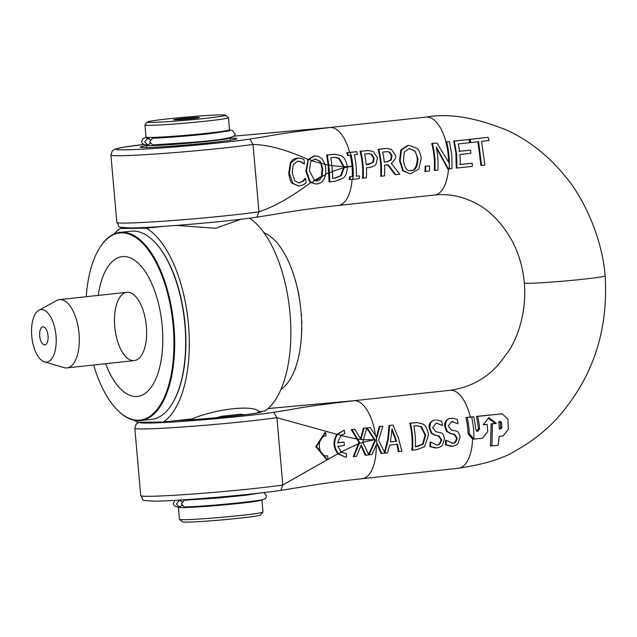 <?xml version="1.0" encoding="UTF-8"?>
<svg xmlns="http://www.w3.org/2000/svg" width="637" height="637" viewBox="0 0 637 637"><rect width="100%" height="100%" fill="white"/><g stroke="black" fill="none" stroke-linecap="round" stroke-linejoin="round"><path stroke-width="0.96" d="M179.483 519.394L182.413 521.846A39.215 1.577 -5 0 0 221.572 519.935A39.215 1.577 -5 0 0 260.477 515.014L262.93 512.092A41.915 1.68 175 0 1 221.35 517.348A41.915 1.68 175 0 1 179.483 519.394A41.915 1.68 175 0 1 179.443 519.33L178.384 507.211A41.915 1.68 -5 0 0 220.291 505.237A41.915 1.68 -5 0 0 261.903 499.91A41.915 1.68 -5 0 0 261.656 499.75M192.374 118.578A12.844 0.518 -5 0 0 199.254 117.534A12.844 0.518 -5 0 0 186.418 118.124A12.844 0.518 -5 0 0 173.686 119.772A12.844 0.518 -5 0 0 192.374 118.578M168.423 118.808A39.215 1.577 175 0 1 225.49 115.154A39.215 1.577 175 0 1 186.601 120.202A39.215 1.577 175 0 1 147.434 121.985A39.215 1.577 175 0 1 168.423 118.808M249.529 218.173A101.41 46.493 83.8 0 1 290.185 315.45A101.41 46.493 83.8 0 1 264.92 411L259.267 411.701L256.615 413.071M146.924 144.973A41.915 1.68 -5 0 0 146.709 145.164A41.915 1.68 -5 0 0 207.758 141.326A41.915 1.68 -5 0 0 230.228 137.863A41.915 1.68 -5 0 0 229.981 137.703M217.448 221.803L210.99 222.44M163.303 226.374L146.414 228.205L120.282 228.46L125.473 227.895M192.493 419.624L190.567 419.066L191.825 418.923C216.875 408.628 253.502 404.654 259.163 411.629L259.267 411.701M216.476 417.697L221.915 416.216L240.316 414.225L244.696 414.751M240.069 495.148A41.915 1.68 175 0 1 238.724 495.299A41.915 1.68 175 0 1 199.062 498.739M261.903 499.91L262.962 512.021A41.915 1.68 175 0 1 262.93 512.092M147.434 121.985L144.973 124.908A41.915 1.68 -5 0 0 144.941 124.979A41.915 1.68 -5 0 0 186.848 123.005A41.915 1.68 -5 0 0 228.46 117.67A41.915 1.68 -5 0 0 228.42 117.606L225.49 115.154M144.941 124.979L146.008 137.09A41.915 1.68 -5 0 0 187.907 135.116A41.915 1.68 -5 0 0 229.519 129.789L228.46 117.67M176.632 225.41L215.601 228.293L240.961 219.247M120.282 228.46A101.41 46.493 -96.2 0 0 113.999 234.058M134.184 420.253A101.41 46.493 -96.2 0 0 137.242 422.267L163.375 422.012A101.41 46.493 -96.2 0 0 188.496 324.782A101.41 46.493 -96.2 0 0 146.414 228.205M163.375 422.012L190.567 419.066M477.79 431.329L475.664 429.33A41.938 19.229 -96.2 0 0 473.753 416.813A414.974 16.642 -5 0 0 471.643 417.036L467.2 417.522A41.915 19.214 83.8 0 1 469.35 433.725L473.832 439.076A5.765 4.945 116 0 0 474.175 439.084A5.765 4.945 116 0 0 474.629 439.052L482.472 438.208L487.671 431.735A42.512 19.492 -96.2 0 0 487.13 424.369L483.18 424.791L488.818 417.569L496.342 423.374L492.393 423.804L491.915 445.932L498.174 445.223L499.217 436.361L503.015 435.939L508.318 429.473L507.904 419.154L502.267 413.803L477.71 416.383A42.05 19.277 83.8 0 1 479.605 428.9L477.615 431.337M471.643 417.036A41.915 19.214 83.8 0 1 473.522 429.083A41.915 19.214 83.8 0 1 473.832 439.076M500.395 421.447L501.566 422.514L501.868 427.523L500.873 428.812A518.94 20.814 175 0 1 499.32 428.988L498.827 421.614L500.459 421.439M500.873 428.82L499.615 428.828L500.618 427.538L500.324 422.522L499.161 421.463M492.393 423.804L491.151 423.812L490.482 445.948L491.915 445.932M491.151 423.812L496.342 423.374M495.1 423.39L488.348 418.183M474.175 439.084L472.885 439.092A5.741 4.897 -62.4 0 1 472.558 439.084L468.099 433.733A39.215 17.979 -96.2 0 0 465.902 417.53L470.345 417.052A385.68 15.471 175 0 1 472.447 416.821L473.753 416.813M483.284 424.664L487.13 424.369M465.902 417.53L467.2 417.522M476.548 431.337L478.363 428.916A39.343 18.035 -96.2 0 0 476.412 416.399L477.71 416.383M476.412 416.399L502.267 413.803M376.451 436.966L379.294 426.527L382.877 426.209L379.955 426.519L376.849 437.627L370.216 427.578L367.207 427.913L374.882 439.697A79.338 66.375 121.9 0 0 376.547 439.538A79.33 68.239 54.3 0 0 374.906 439.737A52.951 20.503 53.6 0 1 375.448 440.685L369.046 454.858A144.527 5.797 175 0 1 371.897 454.539L377.104 443.233L381.818 453.456L387.567 452.835L389.717 445.104L397.48 444.26L399.009 451.593L401.859 451.291L398.523 438.248L393.005 425.11L389.669 425.468L388.331 439.323L384.875 453.074L378.569 440.151L382.877 426.209M384.509 452.174L387.79 438.845L389.016 425.476L393.005 425.11M399.009 451.593L398.348 451.601L396.875 444.395M381.818 453.456L381.149 453.464L376.825 443.901M435.668 448.034L429.871 446.585A39.215 17.979 -96.2 0 0 430.063 442.086L430.7 442.078A40.561 18.592 83.8 0 1 430.524 446.577L437.014 447.954C440.533 446.999 442.365 445.988 442.516 444.929L444.507 439.012C443.854 434.864 442.404 432.746 440.151 432.658L435.859 431.695L432.666 427.793L436.122 423.111L436.727 423.072M436.194 444.897L436.401 444.881C438.439 445.414 440 443.75 441.067 439.888L438.471 436.034L434.729 435.214L431.193 433.192L429.29 428.478C428.398 424.314 430.166 421.503 434.577 420.046L435.23 420.038C431.599 420.133 429.832 422.944 429.919 428.47L431.814 433.192L435.35 435.206L439.1 436.026L441.704 439.88C440.661 443.726 439.108 445.39 437.054 444.873L436.52 444.905M436.122 423.111L442.293 425.42L436.401 423.087M412.489 450.136L411.821 450.144A39.215 17.979 -96.2 0 0 409.814 423.223L417.235 422.578L410.467 423.215A40.561 18.592 83.8 0 1 412.489 450.136L417.155 449.626L424.505 446.688L428.542 434.952C427.292 428.494 425.389 424.863 422.833 424.059L417.235 422.578M457.844 423.732L458.059 423.709A40.561 18.592 -96.2 0 0 457.231 419.441L454.109 418.453L450.781 418.35C447.15 418.445 445.374 421.256 445.462 426.782L447.365 431.504L450.9 433.518L454.643 434.338L457.255 438.2C456.203 442.046 454.659 443.702 452.604 443.185L446.25 440.39A40.561 18.592 83.8 0 1 446.075 444.889L452.565 446.266C456.076 445.311 457.915 444.308 458.067 443.248L460.057 437.324C459.404 433.184 457.947 431.066 455.702 430.978L451.402 430.007L448.217 426.105L451.665 421.423L457.844 423.732L451.952 421.399M451.219 446.354L445.414 444.897A39.215 17.979 -96.2 0 0 445.613 440.398L446.441 440.374M451.737 443.209L451.952 443.193C453.99 443.726 455.543 442.062 456.618 438.2L454.022 434.346L450.271 433.526L446.736 431.512L444.833 426.79C443.949 422.626 445.709 419.815 450.12 418.358L451.999 418.278M396.668 441.282L390.393 441.967L392.058 428.908L396.668 441.282L396.039 441.29L391.978 430.174M390.401 441.903L396.039 441.29M368.64 454.364L374.827 440.693L375.448 440.685M370.216 427.578L367.207 427.913M374.827 440.693A51.111 19.795 -126.4 0 0 374.285 439.745L366.761 428.207M379.294 426.527L379.955 426.519M389.016 425.476L389.669 425.468M451.665 421.423L452.27 421.391M446.736 431.512L447.365 431.504M450.271 433.526L450.9 433.518M454.022 434.346L454.643 434.338M445.613 440.398L446.25 440.39M445.414 444.897L446.075 444.889M327.713 455.829C317.863 457.796 315.992 436.377 325.977 435.907L325.666 432.412L316.446 446.545L327.1 459.388L328.023 459.325L327.713 455.829M327.1 459.388L326.462 459.396L315.801 446.553L325.029 432.412L325.666 432.412M359.141 443.734L353.861 456.602L356.537 456.291L361.251 444.984L365.885 455.216L368.839 454.882L362.915 442.444L359.141 443.734L359.594 442.436L357.707 439.084L363.401 439.713L366.816 427.96L363.998 428.271L360.948 439.379L354.785 429.33L351.942 429.664L357.707 439.084M362.915 442.444L363.401 439.713M353.861 456.602L353.201 456.61L358.973 442.444L351.298 429.664L354.785 429.33M351.298 429.664L351.942 429.664M360.566 438.686L363.345 428.279L363.998 428.271M358.973 442.444L359.594 442.436M363.345 428.279L366.816 427.96M360.988 445.685L365.216 455.216L365.885 455.216M415.396 446.68L422.482 444.124L425.11 435.222L420.914 426.83L421.551 426.822L425.731 435.214L423.127 444.116L417.45 446.521L415.396 446.744A40.561 18.592 -96.2 0 0 413.835 426.018L417.299 425.707L421.551 426.822M420.914 426.83L416.972 425.715M409.814 423.223L410.467 423.215M422.482 444.124L423.127 444.116M345.787 453.6L341.44 452.151L338.526 453.855L345.509 457.159L346.44 457.095A33.172 15.208 -96.2 0 0 346.424 453.592L345.628 453.64M341.01 435.326L344.736 433.678L344.211 430.174L337.602 434.275L341.01 435.326L337.514 442.819A269.077 10.789 -5 0 1 344.068 442.054L344.378 445.55A269.077 10.789 175 0 0 337.817 446.322L341.44 452.151M337.602 434.275C333.438 441.011 333.748 447.54 338.526 453.855M337.514 442.755A270.422 10.845 175 0 1 343.439 442.054L344.068 442.054M345.509 457.159L337.841 453.799C333.127 447.524 332.825 441.043 336.917 434.338L344.211 430.174M430.063 442.086L430.7 442.078M429.871 446.585L430.524 446.577M436.401 444.881L430.891 442.054M438.471 436.034L439.1 436.026M434.729 435.214L435.35 435.206M431.193 433.192L431.814 433.192M442.293 425.42L442.508 425.397A40.561 18.592 -96.2 0 0 441.68 421.129L436.456 419.966M374.285 439.745L362.286 442.436M358.52 443.71L340.747 452.111M337.841 453.799L282.796 484.98L280.813 490.355C305.864 486.564 319.424 483.34 362.135 478.698A39.215 17.979 83.8 0 1 362.103 478.706L458.465 468.259A39.215 17.979 83.8 0 1 458.393 468.267L458.393 468.267C484.932 464.269 504.424 458.178 516.854 449.977C531.473 441.855 544.643 431.591 556.364 419.194C592.299 379.214 608.558 331.439 605.142 275.853A40.561 1.624 -5 0 0 605.142 275.829M340.317 435.382L357.102 439.116M268.066 408.556L354.467 400.689C324.018 404.2 302.535 407.202 290.034 409.687L273.735 412.314L276.912 417.689L336.917 434.338M350.024 179.61A142.425 5.709 175 0 1 352.787 179.315L359.268 178.607A40.561 18.592 -96.2 0 0 359.411 175.86L356.37 176.186A40.561 18.592 -96.2 0 0 354.371 154.767L357.413 154.441A40.561 18.592 -96.2 0 0 356.76 151.694L350.278 152.394A138.309 5.55 -5 0 0 347.515 152.697A40.489 18.561 83.8 0 1 348.176 155.444A151.16 6.059 175 0 1 350.931 155.141L351.194 155.11A40.561 18.592 83.8 0 1 353.193 176.529L352.93 176.56A156.383 6.274 -5 0 0 350.167 176.863A40.489 18.561 83.8 0 1 350.024 179.61L349.371 179.618A39.144 17.947 -96.2 0 0 349.522 176.871L350.167 176.863M356.37 176.123L359.411 175.86M348.176 155.444L347.523 155.444A39.144 17.947 -96.2 0 0 346.854 152.705A137.6 5.518 175 0 1 349.609 152.402L356.76 151.694M349.522 176.871A155.691 6.243 175 0 1 352.285 176.568L353.193 176.529M346.854 152.705L347.515 152.697M352.548 176.537A39.215 17.979 -96.2 0 0 350.565 155.181M470.847 142.569L478.578 141.701L481.58 165.421L484.861 165.079L481.604 141.358L489.105 140.49L488.046 137.313L470.002 139.384A41.628 19.086 83.8 0 1 470.847 142.569L470.186 142.569A40.235 18.441 -96.2 0 0 469.326 139.392L470.002 139.384M481.58 165.421L480.943 165.429L477.933 141.796M469.326 139.392L488.046 137.313M298.116 161.137L300.983 161.997L304.191 163.948A269.077 10.789 175 0 1 304.414 163.924L304.04 159.6L301.094 158.374L297.36 158.127L291.005 162.666L289.373 173.24L292.829 183.297L298.761 186.076L303.403 184.77L306.078 182.899L305.704 178.623A269.077 10.789 -5 0 0 305.497 178.647L303.443 181.083L298.952 182.946M298.761 186.076L292.184 183.305C290.735 182.325 289.588 178.973 288.728 173.24L290.361 162.674L292.359 160.086L294.382 158.764L298.498 158.048M298.634 182.938L302.806 181.091L304.86 178.655A270.422 10.845 175 0 1 305.067 178.631L305.704 178.623M304.86 178.655L305.497 178.647M302.806 181.091L303.443 181.083M298.872 182.915L294.78 180.781L292.184 172.882L293.291 164.521L297.614 161.185L298.435 161.129L301.62 161.989L304.191 163.948M446.633 141.955L446.537 141.963A40.561 18.592 83.8 0 1 449.236 163.263L436.918 143.006L432.404 143.492A40.561 18.592 83.8 0 1 434.912 170.413L437.882 170.087A40.561 18.592 -96.2 0 0 436.234 146.876L448.448 168.94L449.141 168.869A40.561 18.592 -96.2 0 0 448.997 155.874A40.561 18.592 -96.2 0 0 446.633 141.955A411.128 16.49 175 0 0 449.507 141.637L451.832 155.054L452.023 168.558A366.57 14.707 175 0 0 449.141 168.869M448.591 161.941A39.215 17.979 -96.2 0 0 445.876 141.971L445.972 141.955A395.545 15.861 -5 0 0 448.846 141.645L449.507 141.637M445.876 141.971L446.537 141.963M436.496 148.19L447.795 168.948L448.448 168.94M432.404 143.492L431.743 143.5A39.215 17.979 -96.2 0 1 434.259 170.413L434.912 170.413M431.743 143.5L436.918 143.006M384.971 148.636L378.808 149.305A40.561 18.592 83.8 0 1 381.324 176.218L384.493 175.876A40.561 18.592 -96.2 0 0 384.517 165.158L388.164 164.76L395.688 174.665L399.813 174.212L391.269 163.414C395.251 159.672 396.588 156.861 395.29 154.982L391.397 149.392L387.344 148.485L384.302 148.644L387.344 148.485M381.324 176.218L380.663 176.226A39.215 17.979 -96.2 0 0 378.147 149.313L384.302 148.644M378.147 149.313L378.808 149.305M384.278 162.109L386.452 161.87L390.624 160.006L391.397 155.627L389.223 152.219L389.86 152.211L392.026 155.627L391.245 159.998L387.073 161.862L384.286 162.164A40.561 18.592 -96.2 0 0 382.718 152.052L387.153 151.63L389.86 152.211M389.223 152.219L386.818 151.638M395.688 174.665L395.028 174.665L387.583 164.824M390.624 160.006L391.245 159.998M369.126 167.507C373.338 166.655 375.655 165.461 376.077 163.94L377.454 157.737L373.354 151.614L368.536 150.499L360.685 151.272A40.561 18.592 83.8 0 1 363.194 178.185L366.371 177.842A40.561 18.592 -96.2 0 0 366.434 167.794L369.126 167.507M374.158 158.207L373.322 162.339L368.385 164.505L366.219 164.744A40.561 18.592 -96.2 0 0 364.595 154.019L368.688 153.636L371.705 154.297L374.158 158.207L373.529 158.207L371.06 154.297L368.361 153.644M366.211 164.68L373.322 162.339M372.701 162.347L373.529 158.207M363.194 178.185L362.541 178.193A39.215 17.979 -96.2 0 0 360.024 151.272L368.536 150.499M360.024 151.272L360.685 151.272M410.021 170.517L410.411 170.485C414.384 171.058 416.702 167.149 417.354 158.764C416.487 154.011 415.451 151.367 414.249 150.842L409.44 148.588M411.056 170.477C407.274 171.703 404.75 168.319 403.476 160.333L404.296 151.988L409.026 148.62L414.886 150.834L417.983 158.756C417.538 166.99 415.228 170.891 411.056 170.477L410.339 170.517M409.026 148.62L409.766 148.58M418.764 169.076L421.288 158.398C420.229 152.689 418.74 149.337 416.829 148.333L409.4 145.459L408.245 145.531L401.437 149.998L400.163 160.691L403.348 170.748L409.71 173.654L410.865 173.583L418.764 169.076M409.71 173.654L402.711 170.756L399.542 160.691L400.792 150.006L401.437 149.998M400.792 150.006L407.576 145.539L409.4 145.459M316.971 180.892L314.59 180.661L311.453 182.572L316.056 184.061L318.994 183.56L321.414 182.286L323.938 179.499L325.682 174.602L322.083 176.433L319.639 179.873L316.326 180.94M314.59 180.661L309.455 170.748L310.498 162.403L311.875 160.46L315.697 158.995M315.036 159.035L320.172 161.265L321.374 163.303L325.005 164.203L322.067 158.756L318.452 156.36L314.551 155.946L308.786 159.417L308.141 160.413L306.493 171.098L309.94 181.155L311.453 182.572M308.786 159.417L311.875 160.46M325.682 174.602L325.818 168.829L325.005 164.203M321.374 163.303L322.728 169.187L322.083 176.433M316.008 180.932L321.478 176.361L322.099 169.195L320.777 163.375L319.543 161.265L315.379 159.003M316.056 184.061L310.745 182.524L309.303 181.163L305.856 171.106L308.093 159.497L313.906 155.954L315.57 155.874M307.512 160.42L308.141 160.413M425.771 166.265A40.561 18.592 83.8 0 1 425.58 171.425L429.418 171.003A40.561 18.592 -96.2 0 0 429.601 165.851L425.134 166.273L429.601 165.851M425.58 171.425L424.927 171.425A39.215 17.979 -96.2 0 0 425.134 166.273M344.147 167.802L341.273 175.708L334.998 178.217A239.544 9.611 -5 0 0 332.737 178.471L332.434 171.6L329.488 172.842L329.751 181.919L334.831 181.322L342.929 178.249C345.469 176.768 346.958 173.057 347.388 167.109L344.147 167.802L344.076 166.703L347.34 166.44C346.058 160.325 343.9 156.718 340.859 155.627L334.958 154.234L327.275 154.998L328.803 165.023L331.901 165.58L330.834 157.753A228.006 9.149 175 0 1 333.095 157.49L335.842 157.403L339.378 158.422L344.076 166.703M328.803 165.023L329.488 172.842M332.434 171.6L331.901 165.58M347.388 167.109L347.364 166.679M332.737 178.408A238.031 9.547 175 0 1 334.361 178.217L340.644 175.716L343.518 167.81L343.447 166.719L338.741 158.43L339.378 158.422M340.644 175.716L341.273 175.708M338.741 158.43L334.497 157.379M329.751 181.919L329.098 181.927L328.182 165.063L326.614 155.006L334.958 154.234M326.614 155.006L327.275 154.998M472.272 163.223L460.28 164.497A40.959 18.776 -96.2 0 0 459.898 154.504L470.886 153.31A41.891 19.206 -96.2 0 0 470.472 150.133L459.54 151.319A40.879 18.744 -96.2 0 0 458.25 143.954L469.827 142.68A41.548 19.046 -96.2 0 0 468.991 139.495L454.332 141.119L456.681 154.52L456.92 168.033L472.224 166.408A42.329 19.405 -96.2 0 0 472.272 163.223L459.643 164.505M454.332 141.119L453.663 141.119L455.853 152.561L456.267 168.041L456.92 168.033M458.911 151.327L470.472 150.133M453.663 141.119L468.991 139.495M343.518 167.81L331.805 171.576M321.478 176.361L313.866 180.629M331.28 165.612L343.447 166.719M311.182 160.532L320.777 163.375M233.548 136.199L330.563 127.472C300.107 130.983 278.632 133.985 266.131 136.477L249.831 139.097L253.008 144.472C268.225 144.758 286.594 149.767 308.093 159.497M324.392 164.258L328.182 165.063M346.735 166.687L352.022 166.329L346.767 167.109M328.859 172.81L326.128 174.052M177.022 420.531A49.017 1.967 -5 0 0 235.045 415.857A49.017 1.967 -5 0 0 261.281 411.884A49.017 1.967 -5 0 0 260.318 411.502M362.772 439.729L374.261 439.705M268.081 408.54L353.623 400.737A39.215 17.979 83.8 0 1 353.654 400.737L450.017 390.29A39.215 17.979 83.8 0 1 450.017 390.29C469.684 387.527 485.967 378.816 498.859 364.157L508.039 352.022C517.817 337.761 526.839 311.708 524.331 282.924A40.561 1.624 -5 0 0 524.331 282.924A40.561 1.624 -5 0 0 528.901 283.274A40.561 1.624 -5 0 0 574.423 280.129A40.561 1.624 -5 0 0 605.15 275.853C602.156 237.585 583.46 197.574 565.298 176.401C548.744 156.081 529.514 140.793 507.609 130.521C476.205 117.526 449.013 113.044 426.026 117.089A39.215 17.979 -96.2 0 1 426.113 117.073L329.751 127.519A39.215 17.979 -96.2 0 0 329.751 127.519A39.215 17.979 -96.2 0 1 330.563 127.472A39.215 17.979 -96.2 0 1 349.609 152.402M146.741 145.539A48.492 1.943 -5 0 0 140.291 147.123A48.492 1.943 -5 0 0 210.903 142.64A48.492 1.943 -5 0 0 236.892 138.675A48.492 1.943 -5 0 0 230.26 138.229M258.948 211.787L256.91 217.137C229.487 221.429 153.238 227.942 130.33 227.942C113.402 226.883 121.269 227.751 116.818 222.401A78.423 3.145 175 0 0 171.592 220.617A78.423 3.145 175 0 0 258.948 211.787L253.008 144.472M310.745 182.524C291.125 197.287 273.838 207.033 258.893 211.771M229.615 130.824L208.673 133.81C183.862 136.493 159.768 138.078 152.593 138.181L149.663 141.892L152.753 144.941C178.241 143.062 242.275 140.403 234.583 133.412L232.409 130.474L229.304 129.98M150.205 143.508L147.641 144.989L144.687 141.94L147.752 138.237L150.173 139.67M181.879 505.547L179.315 507.036L176.361 503.986L179.427 500.284L181.848 501.717M261.289 492.871L245.54 495.267L218.666 497.967L184.268 500.228L181.338 503.939L184.427 506.988C200.743 506.606 242.729 502.88 257.308 500.523C264.156 499.973 267.134 498.277 266.258 495.459L264.14 492.544M297.575 289.198L297.702 289.19A257.579 223.698 -121.6 0 1 299.024 295.528L298.888 295.719M295.25 279.922L295.25 279.922A258.805 209.183 -141.1 0 1 295.815 281.745L295.743 281.753M301.58 320.825L301.747 321.112A258.479 227.528 -79.3 0 1 301.811 323.11L301.643 323.222M301.675 327.816L301.795 327.975A257.667 218.109 -61.3 0 1 301.492 335.508L301.436 335.516M301.158 313.364L301.397 313.762A258.455 227.505 -79.3 0 1 301.508 315.737L301.333 315.841M301.365 336.782L301.381 336.814A257.667 208.004 -51.1 0 1 301.317 337.562M295.544 367.597A4936.543 2517.687 -168.4 0 1 295.727 368.162A269.045 153.469 -27.2 0 1 295.361 369.062L294.995 369.102M295.321 368.21L295.727 368.162M263.973 232.728A81.13 37.193 83.8 0 1 300.664 308.013A81.13 37.193 83.8 0 1 280.957 389.422M39.701 335.89A9.061 4.156 83.8 0 1 44.168 327.123A9.061 4.156 83.8 0 1 47.998 335.404A9.061 4.156 83.8 0 1 46.031 344.314A9.061 4.156 83.8 0 1 39.701 335.89M46.167 362.095A26.364 12.087 83.8 0 1 44.399 361.848A26.364 12.087 83.8 0 1 31.85 337.156A26.364 12.087 83.8 0 1 38.817 310.354A26.364 12.087 83.8 0 1 55.65 332.673A26.364 12.087 83.8 0 1 46.167 362.095M44.399 361.848L63.931 367.613A34.342 15.742 -96.2 0 0 66.224 367.939A34.342 15.742 -96.2 0 0 66.933 367.899A34.342 15.742 -96.2 0 0 78.884 332.06A34.342 15.742 -96.2 0 0 59.536 299.613A34.342 15.742 -96.2 0 0 56.661 300.537L38.817 310.354M135.243 296.101A34.342 15.742 -96.2 0 0 126.867 292.311A34.342 15.742 -96.2 0 0 114.907 328.151A34.342 15.742 -96.2 0 0 134.264 360.598A34.342 15.742 -96.2 0 0 145.953 342.173A34.342 15.742 -96.2 0 0 135.243 296.101M172.492 403.237A94.109 43.141 -96.2 0 0 172.643 402.982A94.109 43.141 -96.2 0 0 155.269 242.681A94.109 43.141 -96.2 0 0 155.07 242.474M120.162 232.378L131.15 231.191A94.65 43.388 83.8 0 1 154.871 242.259A94.65 43.388 83.8 0 1 172.34 403.484A94.65 43.388 83.8 0 1 151.55 419.385L140.562 420.571A94.65 43.388 -96.2 0 0 173.503 321.804A94.65 43.388 -96.2 0 0 120.162 232.378A94.65 43.388 -96.2 0 0 99.372 248.279A94.65 43.388 -96.2 0 0 99.221 248.526M116.643 409.288A94.65 43.388 -96.2 0 0 116.842 409.503A94.65 43.388 -96.2 0 0 117.463 410.14A94.65 43.388 -96.2 0 0 140.562 420.571M86.25 296.715A94.109 43.141 83.8 0 1 99.069 248.78A94.109 43.141 83.8 0 1 155.834 262.078A94.109 43.141 83.8 0 1 169.331 382.845A94.109 43.141 83.8 0 1 117.057 409.71A94.109 43.141 83.8 0 1 116.444 409.081A94.109 43.141 83.8 0 1 93.647 365.001M98.217 295.417A70.309 32.232 83.8 0 1 139.192 264.108A70.309 32.232 83.8 0 1 161.384 358.711A70.309 32.232 83.8 0 1 137.186 396.461A70.309 32.232 83.8 0 1 105.623 363.703M500.618 427.538L501.868 427.523M500.324 422.522L501.574 422.514M468.099 433.733L469.35 433.725M478.363 428.916L479.605 428.9M500.523 413.843L501.797 413.827M376.228 445.343A39.215 17.979 83.8 0 1 362.135 478.698M472.558 439.084A39.215 17.979 83.8 0 1 458.465 468.259M450.017 390.29A39.215 17.979 83.8 0 1 450.821 390.242A39.215 17.979 83.8 0 1 470.345 417.052M353.654 400.737A39.215 17.979 83.8 0 1 354.467 400.689A39.215 17.979 83.8 0 1 375.448 435.342M376.244 436.624A40.561 18.592 83.8 0 1 376.547 439.538A40.561 18.592 83.8 0 1 376.817 443.933M450.12 418.358L450.781 418.35M444.833 426.79L445.462 426.782M456.618 438.2L457.255 438.2M425.11 435.222L425.731 435.214M414.44 422.721L415.093 422.713M416.797 446.529L417.45 446.521M441.067 439.888L441.704 439.88M429.29 428.478L429.919 428.47M434.577 420.046L435.23 420.038M276.912 417.689L282.796 484.98M352.787 179.315A40.561 18.592 -96.2 0 0 352.93 176.56M350.931 155.141A40.561 18.592 -96.2 0 0 350.278 152.394M288.728 173.24L289.373 173.24M292.184 183.305L292.829 183.297M290.361 162.674L291.005 162.666M296.723 158.135L297.36 158.127M300.983 161.997L301.62 161.989M391.397 155.627L392.026 155.627M386.452 161.87L387.073 161.862M367.764 164.513L368.385 164.505M366.028 150.627L366.689 150.619M371.06 154.297L371.705 154.297M417.354 158.764L417.983 158.756M414.249 150.842L414.886 150.834M402.711 170.756L403.348 170.748M407.576 145.539L408.245 145.531M399.542 160.691L400.163 160.691M322.099 169.195L322.728 169.187M319.543 161.265L320.172 161.265M313.906 155.954L314.551 155.946M305.856 171.106L306.493 171.098M309.303 181.163L309.94 181.155M343.454 166.759L344.076 166.751M334.361 178.217L334.998 178.217M331.622 154.425L332.283 154.417M352.285 176.568A39.215 17.979 -96.2 0 0 352.022 166.329A39.215 17.979 -96.2 0 0 350.302 155.245M448.48 168.948A39.215 17.979 -96.2 0 1 434.569 195.041L338.199 205.488A39.215 17.979 -96.2 0 0 338.231 205.48A39.215 17.979 -96.2 0 0 352.118 179.435M445.972 141.955A39.215 17.979 -96.2 0 0 426.113 117.073M273.735 412.314A73.04 2.93 175 0 1 189.882 420.85A73.04 2.93 175 0 1 139.861 422.243M139.097 422.251L136.111 424.226L134.829 428.271A78.423 3.145 -5 0 0 189.603 426.487A78.423 3.145 -5 0 0 276.96 417.657M282.852 485.004A78.423 3.145 175 0 1 195.495 493.834A78.423 3.145 175 0 1 140.721 495.618C145.172 500.969 137.305 500.101 154.234 501.16C177.142 501.16 253.391 494.646 280.813 490.355M249.831 139.097A73.04 2.93 175 0 1 139.583 149.313A73.04 2.93 175 0 1 143.779 144.456L123.244 147.251L114.843 149.169L112.208 151.009L110.926 155.054A78.423 3.145 -5 0 0 165.7 153.27A78.423 3.145 -5 0 0 253.056 144.44M256.878 413.023L258.694 411.868M230.427 140.18L230.228 137.863M146.916 147.489L146.709 145.164M180.542 500.021L181.768 501.606M226.589 131.469L227.775 130.426M147.832 137.425L150.093 139.559M298.435 161.129L297.79 161.129M334.21 157.379L334.855 157.379M134.829 428.271L140.721 495.618M524.331 282.924L524.331 282.924C522.945 267.747 518.884 253.733 512.14 240.905C498.922 217.233 483.825 207.28 475.401 203.068C462.159 196.212 448.552 193.529 434.569 195.033M110.926 155.054L116.818 222.401M233.564 136.183L329.759 127.519M256.91 217.137C281.96 213.347 295.52 210.122 338.231 205.48M146.757 138.404L147.752 138.229M147.641 144.989C143.811 144.894 141.804 143.747 141.645 141.541L142.68 138.755L146.255 137.25M179.427 500.276L177.771 500.18M177.803 500.188L178.432 500.451M179.315 507.036C175.486 506.941 173.479 505.794 173.32 503.588L174.904 500.356M66.933 367.899L134.264 360.598M59.536 299.613L126.867 292.311M155.269 242.681L154.871 242.259M172.643 402.982L172.34 403.484M116.444 409.081L116.842 409.503M99.069 248.78L99.372 248.279"/></g></svg>
